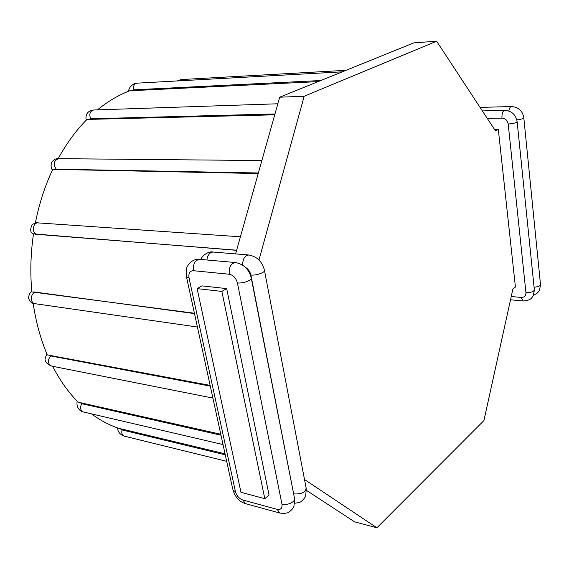 <?xml version="1.0" encoding="UTF-8"?>
<svg xmlns="http://www.w3.org/2000/svg" width="569" height="569" viewBox="0 0 569 569"><rect width="100%" height="100%" fill="white"/><g stroke="black" fill="none" stroke-linecap="round" stroke-linejoin="round"><path stroke-width="0.85" d="M318.149 81.623L129.732 90.784C118.601 95.023 107.847 101.382 97.455 109.867M274.735 114.824L86.972 119.433C76.111 130.365 66.509 143.445 58.159 158.659M258.205 173.552L52.746 169.334C44.93 185.949 39.14 203.83 35.363 222.97M236.597 250.317L33.5 233.88C30.363 232.842 29.88 229.762 32.049 224.641C35.57 222.756 37.639 222.18 38.251 222.906C32.689 222.209 31.387 233.404 36.928 234.35L236.633 250.196M194.42 313.256L31.85 291.947C30.093 272.7 30.641 253.347 33.5 233.88M225.054 453.827L118.359 428.208C109.056 425.015 100.108 420.235 91.495 413.869M220.786 434.247L78.124 402.183C68.372 392.297 59.873 380.334 52.618 366.287M33.18 303.284C35.875 321.898 40.584 339.096 47.291 354.9L210.139 385.391M235.594 253.895L279.699 97.199L413.819 42.867L436.629 41.217L495.535 130.984L498.302 129.355L494.497 129.405M498.302 129.355L515.414 287.011L512.854 289.173L483.927 420.569L376.898 527.783L354.551 521.823L306.449 490.371M264.798 498.679L240.964 492.306L197.13 288.625L201.967 285.88L226.675 288.604L269.066 495.073L264.798 498.679L221.867 291.42L226.675 288.604M376.898 527.783L304.507 479.518M258.973 259.983L304.18 96.253L436.629 41.217M279.699 97.199L304.18 96.253M197.13 288.625L221.867 291.42M225.267 454.816L122.029 429.929L120.052 428.592M226.682 461.317L124.227 436.124C122.072 435.235 121.339 433.173 122.029 429.929M221 435.214L81.644 403.67L79.859 402.447M223.034 444.567L83.351 411.97C80.385 410.484 79.816 407.717 81.644 403.67M210.302 386.138L50.712 355.938L49.098 355.006M212.906 398.08L51.559 366.08C47.632 363.74 47.355 360.362 50.712 355.938M194.491 313.59L33.742 291.904M197.415 327.019L35.008 303.69C30.008 303.284 30.235 293.412 35.271 292.388M35.378 234.336L36.928 234.35M54.56 169.626L56.239 169.178L258.369 172.983M56.239 169.178C52.967 164.128 53.742 160.622 58.557 158.659L261.868 160.543M88.743 119.561L90.613 118.779L274.976 113.971M90.613 118.779C88.963 114.113 89.973 111.183 93.629 109.995L277.843 103.778M131.475 90.763L133.566 89.831L320.866 80.521M340.02 72.761L341.741 71.865L136.866 83.174C134.206 83.821 133.103 86.04 133.566 89.831M179.171 80.834L181.312 79.56L346.066 70.314M487.277 118.395L501.965 118.11C505.393 118.409 507.47 120.372 508.195 123.999L525.941 292.601C525.955 295.823 524.355 297.438 521.154 297.445L511.239 296.506M482.363 110.912L504.746 110.365C502.712 111.047 501.787 113.629 501.965 118.11M480.065 107.406L480.684 107.377L480.129 107.505M480.684 107.377L511.517 106.545C510.201 106.752 509.312 108.238 508.842 111.005M511.517 106.545C518.359 107.057 522.449 110.727 523.786 117.541C523.665 118.544 521.353 119.341 516.844 119.91M523.807 117.79L540.479 284.322C540.443 285.851 538.31 286.819 534.078 287.224M534.369 290.083L533.224 295.795L531.759 297.85C531.403 297.992 530.6 300.396 523.124 300.994L521.154 297.445M517.143 121.723L534.327 289.678C533.921 291.648 531.126 292.63 525.941 292.601M504.746 110.365C511.638 110.898 515.756 114.597 517.114 121.467C516.602 122.776 513.629 123.622 508.195 123.999M189.029 277.857C188.367 273.198 189.84 270.808 193.446 270.702L229.264 274.237C233.311 275.112 236.028 278.013 237.415 282.928L281.968 504.191C282.416 508.259 280.802 509.98 277.11 509.362L242.785 499.995C239.136 498.622 236.697 495.869 235.474 491.737L189.029 277.857L186.476 276.826L186.369 276.321M232.757 489.184L186.476 276.826C185.85 271.193 186.234 267.558 187.635 265.929C190.85 261.036 194.875 258.845 199.705 259.35C194.989 260.147 192.905 263.931 193.446 270.702M199.705 259.35L235.495 262.537C230.829 263.376 228.752 267.274 229.264 274.237M235.495 262.537C243.731 264.172 248.973 269.258 251.199 277.786C252.885 279.976 243.034 283.675 237.415 282.928M251.32 278.39L294.45 498.003C296.278 501.417 287.366 505.869 281.968 504.191M294.628 498.928L293.945 506.261C293.27 508.195 291.591 510.151 288.924 512.121C287.509 513.245 284.472 513.565 279.834 513.067L277.11 509.362M279.834 513.067L245.566 503.643L242.785 499.995M245.566 503.643C239.535 501.915 235.324 497.349 232.92 489.937L235.474 491.737M245.374 267.288C248.226 268.981 250.061 271.562 250.879 275.026L293.981 495.585M200.843 259.45C202.045 255.616 208.738 250.858 213.162 252.053C209.719 252.287 207.635 254.933 206.917 259.99M264.507 270.638L306.115 487.903C305.574 492.349 301.485 494.347 293.846 493.885M213.162 252.053L248.817 254.983C257.01 256.555 262.202 261.576 264.393 270.047C266.022 272.167 256.434 275.723 250.879 275.026M248.817 254.983C244.798 255.531 242.735 258.895 242.622 265.09M117.406 427.874C117.911 431.963 120.18 434.716 124.227 436.124M77.263 401.301C76.794 402.632 76.872 404.459 77.491 406.771C78.942 409.829 80.89 411.565 83.351 411.97M46.935 354.046C45.847 357.09 41.501 361.365 51.559 366.08M31.828 291.741C30.257 291.947 29.133 294.059 28.457 298.078C29.951 301.876 32.134 303.739 35.008 303.69M240.41 236.789L38.251 222.906M52.483 169.882C51.174 168.822 50.805 166.525 51.359 162.983C53.408 159.761 55.805 158.317 58.557 158.659M86.147 120.272C85.627 117.129 85.62 110.983 93.629 109.995M342.275 71.85L341.741 71.865M128.651 91.204C128.502 87.007 134.44 82.661 136.866 83.174M177.066 80.954L181.312 79.56M540.514 284.713L539.547 290.019L538.281 291.989C536.951 293.085 538.658 292.637 533.544 295.133M523.124 300.994L510.521 299.771M306.286 488.807L305.709 495.684C305.532 496.936 304.123 498.793 301.478 501.253C300.766 502.135 298.512 502.79 294.714 503.224"/></g></svg>
